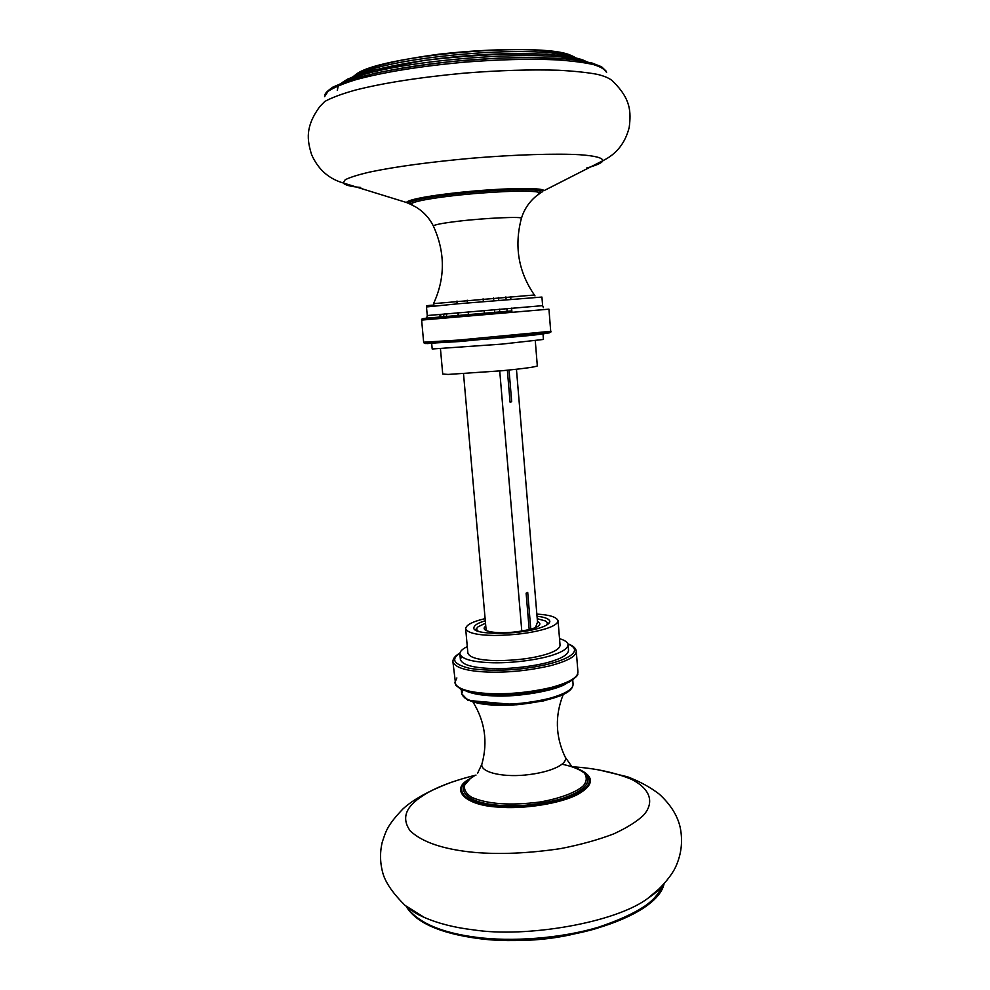 <?xml version="1.0" encoding="UTF-8"?>
<svg xmlns="http://www.w3.org/2000/svg" width="990" height="990" viewBox="0 0 990 990"><rect width="100%" height="100%" fill="white"/><g stroke="black" fill="none" stroke-linecap="round" stroke-linejoin="round"><path stroke-width="1.49" d="M358.281 74.708C389.12 56.678 536.184 44.055 569.596 56.603M347.762 80.685C382.895 61.405 542.904 47.669 580.895 60.675M458.259 316.924L457.887 312.753M457.095 303.868L456.86 301.146M468.567 316.033L468.196 311.85M467.429 302.94L467.181 300.205M483.108 298.807L483.343 301.554M484.11 310.476L484.469 314.672M505.902 296.913L506.138 299.636M506.88 308.534L507.226 312.716M511.954 312.32L511.607 308.137M510.865 299.252L510.642 296.53M499.863 313.347L499.517 309.165M498.762 300.242L498.527 297.507M444.213 313.954L442.852 318.248M440.092 318.483L440.983 314.238M439.473 318.532L440.204 314.313M529.18 629.541L526.123 593.196L527.707 592.354L530.788 629.108M457.12 301.121L457.355 303.843M458.135 312.729L458.506 316.899M463.518 373.775L486.164 630.543M493.527 297.928L493.763 300.663M494.517 309.585L494.876 313.781M499.727 370.953L521.792 631.063M537.545 622.5L516.446 369.245M511.706 312.333L511.36 308.162M510.617 299.277L510.394 296.555M509.033 370.037L511.694 401.754L510.048 402.113L507.363 370.211M510.023 401.841L511.694 401.754M446.007 317.976L446.898 313.719M535.281 340.746L537.322 365.929C534.996 367.067 523.264 368.664 502.153 370.73L448.148 374.43L442.728 374.047L440.463 348.876M543.003 333.902L543.448 339.446L501.93 344.112L432.185 348.987L431.69 343.443M537.521 622.141L535.516 627.487M537.471 621.547C540.206 622.797 540.602 624.195 538.647 625.742C535.837 629.17 513.761 633.254 500.235 632.647C493.577 632.523 488.726 631.731 485.657 630.284C483.578 628.984 483.615 627.623 485.781 626.163M537.236 618.701L545.379 620.953C547.606 622.302 547.866 623.762 546.171 625.333M478.17 631.162C476.239 629.751 476.239 628.279 478.207 626.72L485.521 623.217M476.945 628.155L475.336 629.85M548.732 623.552L546.864 622.166M485.112 618.601L479.655 620.037C470.77 622.599 466.104 625.47 465.659 628.638C467.342 632.895 476.858 635.172 494.22 635.456C514.689 635.184 531.791 632.981 545.539 628.836C553.608 626.324 557.791 623.613 558.063 620.718C556.566 617.005 549.5 614.802 536.852 614.109M465.659 628.638L467.874 653.115C469.569 657.707 479.086 660.219 496.423 660.639C516.854 660.491 533.919 658.239 547.619 653.87C555.65 651.222 559.796 648.339 560.055 645.208L558.063 620.718M485.298 620.779L485.261 620.792C478.009 622.896 474.21 625.235 473.864 627.821C472.106 635.147 518.277 635.035 539.451 628.019C546.146 625.952 549.611 623.712 549.858 621.312C549.017 618.762 544.735 617.079 537.025 616.275M461.464 656.618L460.4 659.563C462.367 665.045 473.542 668.052 493.936 668.596C514.689 669.079 541.357 665.119 554.091 660.553C563.421 657.422 568.235 653.994 568.52 650.294L568.062 644.663C567.678 642.188 564.832 640.196 559.523 638.699M467.28 646.606C462.305 648.995 459.843 651.445 459.88 653.932C461.847 659.315 473.022 662.26 493.416 662.768C514.194 663.213 540.874 659.291 553.608 654.774C562.951 651.68 567.777 648.302 568.062 644.663M410.615 204.076C397.225 201.737 432.853 194.671 476.45 191.181C525.368 187.283 553.311 188.744 538.795 193.421M586.389 168.09C596.562 165.367 602.044 162.904 602.861 160.702C602.749 157.806 595.027 155.814 579.707 154.725C556.949 153.388 514.998 154.589 471.846 158.214C429.388 162.075 395.344 166.679 369.728 172.062C358.108 174.772 349.916 177.346 345.164 179.784L343.233 182.964L406.531 202.517L408.486 201.675C425.688 197.282 445.748 194.003 468.691 191.862C493.28 189.833 513.798 188.867 530.244 188.966L543.807 190.748C544.253 187.927 514.961 187.58 474.668 190.971C438.644 194.04 407.422 199.213 406.531 202.517L410.021 204.027M543.807 190.748L602.861 160.702C616.51 154.094 625.296 142.981 629.219 127.364C631.113 111.969 630.902 99.025 613.095 81.564C610.607 78.779 605.472 76.391 597.663 74.411C587.986 72.542 574.967 71.156 558.62 70.253C530.739 69.387 499.245 70.352 464.174 73.149C419.29 77.356 382.845 83.049 354.853 90.226C341.674 93.951 331.662 97.688 324.807 101.45L319.671 106.71C305.093 126.955 307.086 139.751 311.578 154.601C318.099 169.315 328.643 178.769 343.233 182.964C344.904 185.118 350.732 186.615 360.707 187.444M573.915 57.408C555.638 39.452 369.456 55.353 354.234 76.205M586.414 61.677C573.643 53.943 521.47 51.059 463.196 56.084C404.96 61.046 353.888 72.74 342.614 82.566M324.559 96.686L328.049 91.34C333.902 87.479 343.134 83.618 355.732 79.745C382.982 72.258 418.894 66.417 463.481 62.234C498.428 59.487 529.489 58.695 556.665 59.858C572.418 60.959 584.731 62.556 593.604 64.622C600.72 66.813 605.038 69.448 606.573 72.505M601.97 67.704C597.341 64.041 586.179 61.207 568.483 59.177C542.755 56.752 502.673 57.135 462.664 60.501C395.047 66.491 340.065 79.002 328.272 91.167M413.412 205.685L409.575 203.086C411.122 200.685 423.052 198.037 445.351 195.141C466.216 192.493 488.095 190.724 511.001 189.833C530.578 189.338 540.54 190.006 540.899 191.825L537.558 195.042M458.766 340.065L423.646 342.206L421.629 320.079L548.943 309.165L550.712 331.304L458.766 340.065M433.571 303.584C445.351 277.98 445.265 252.116 433.335 225.968C429.165 217.676 423.077 211.204 415.07 206.576L410.528 204.336C412.298 201.997 424.079 199.423 445.859 196.602C466.327 194.028 487.835 192.283 510.37 191.367C529.7 190.86 539.624 191.478 540.169 193.223L536.085 196.193C528.982 202.133 524.081 209.546 521.384 218.419C524.205 216.278 484.407 218.01 457.64 221.315C442.703 223.109 434.598 224.656 433.335 225.968L433.422 226.153M425.366 343.518L459.608 341.538L549.24 332.9M458.37 303.744L541.926 297.062L542.619 305.65L427.259 315.538L426.48 306.962L458.37 303.744M511.83 310.897L425.576 318.248M534.984 295.886L534.402 294.995L433.546 303.645M577.479 768.562C584.756 772.373 588.196 775.962 587.788 779.328C588.134 786.308 579.274 792.804 561.219 798.819C539.995 804.66 519.342 806.825 499.282 805.34C477.799 803.472 465.82 798.361 463.382 789.995C463.159 786.035 465.387 782.31 470.04 778.808L471.698 777.633M577.937 672.012C576.242 674.994 581.798 673.052 569.807 681.714C564.152 684.659 554.685 687.679 541.406 690.773C520.294 694.114 500.086 695.19 480.793 694.015L460.833 689.25L455.734 685.167L452.913 661.79C455.128 667.792 466.859 671.22 488.095 672.074C507.932 672.68 528.413 670.626 549.561 665.923C567.567 661.159 576.477 656.246 576.279 651.21L577.937 672.012C577.937 677.482 569.04 682.63 551.244 687.468C530.355 692.295 509.949 694.349 490 693.619C468.443 692.505 456.712 688.817 454.806 682.568L456.885 677.952M562.072 764.243C571.898 766.235 579.323 769.18 584.347 773.041C587.181 777.286 586.835 781.543 583.308 785.812C576.663 791.963 560.984 798.324 539.983 802.011C510.432 805.773 487.686 804.214 471.747 797.346C465.906 793.497 463.58 789.315 464.78 784.81L470.287 778.635M567.951 644.045C587.429 651.655 561.763 665.132 514.726 669.488C496.671 670.737 481.524 670.317 469.272 668.262C453.742 664.29 450.623 659.315 459.892 653.313M572.74 679.907L573.074 684.152C573.26 689.151 565.253 693.928 549.029 698.495C530.009 702.987 511.533 704.868 493.639 704.125C474.408 703.135 463.741 699.67 461.674 693.705L462.899 690.166M464.966 698.099C474.272 704.323 492.079 706.489 518.364 704.608C547.222 701.266 564.622 696.081 570.574 689.04M467.713 691.725C474.049 694.064 482.452 695.438 492.909 695.859C517.003 697.492 556.925 690.574 566.787 683.224M458.197 687.097C465.721 693.644 491.325 696.292 517.634 694.002C546.579 691.602 571.44 683.484 575.376 677.049M473.158 702.269C484.902 721.475 487.872 741.844 482.081 763.401C478.9 771.705 500.705 777.36 524.7 775.083C551.9 772.448 569.423 763.438 564.82 756.31C555.452 736.053 554.92 715.461 563.223 694.547M579.459 769.515C593.901 777.459 592.527 785.862 575.326 794.747C558.026 803.608 521.309 808.694 498.539 806.479C467.144 804.957 451.923 790.144 468.171 780.132L469.916 778.907M474.012 776.185L467.292 780.293C450.772 790.453 466.191 805.526 498.106 807.073C522.621 809.535 562.53 803.41 578.865 793.757C595.448 783.845 594.136 775.096 574.955 767.535M476.017 775.083C450.425 781.457 431.652 789.055 419.711 797.878C405.009 808.125 401.841 819.126 410.219 830.895C422.297 842.255 443.557 849.42 473.987 852.365C499.863 854.605 528.771 853.343 560.711 848.591C580.821 844.643 598.542 839.718 613.887 833.815C627.177 827.64 637.04 821.44 643.5 815.228C654.6 802.902 650.826 788.882 631.125 779.167C614.53 772.398 595.089 768.265 572.789 766.78M663.943 884.194C659.093 899.786 637.374 914.092 598.777 927.086C559.969 938.817 510.543 941.799 476.97 937.382C440.897 932.815 417.297 922.457 406.185 906.296M478.244 938.211C510.815 942.492 558.509 939.72 596.413 928.496C634.244 915.998 655.875 902.15 661.332 886.966M409.13 908.511L424.264 917.408C438.285 923.509 454.645 927.642 473.331 929.845C525.665 938.099 615.743 922.89 648.017 898.227L661.456 886.842M353.046 76.688C355.992 74.485 357.501 72.777 370.483 68.038C387.461 62.593 410.442 57.965 439.449 54.141C474.049 50.28 505.568 48.869 534.006 49.921C558.447 52.012 572.171 54.599 575.178 57.68M337.243 90.239C338.741 86.984 335.239 86.291 348.121 78.878L372.723 70.34L424.401 60.415C468.381 55.23 509.108 53.151 546.554 54.153L574.274 57.482L588.147 62.234L590.288 63.818M324.918 95.015C324.992 93.357 327.628 90.733 332.801 87.169L348.047 80.586L375.656 73.112C399.341 68.298 425.935 64.3 455.412 61.133L499.17 58.101C527.348 57.272 551.541 57.729 571.737 59.45L591.834 62.952L601.536 66.751L605.929 70.921M550.712 331.304C553.509 332.887 539.562 334.905 508.885 337.355L427.123 343.592L424.203 343.134L423.646 342.206M434.028 305.081C422.26 305.737 428.2 306.356 426.48 306.962M425.205 318.335C422.334 318.57 421.146 319.151 421.629 320.079M426.801 317.703L427.259 315.538M543.436 307.704L542.619 305.65M534.365 294.946C518.401 271.718 514.082 246.213 521.384 218.419M459.917 653.115L459.843 653.152C455.128 655.776 452.814 658.647 452.913 661.79M576.279 651.21C575.833 648.091 573.037 645.641 567.889 643.859M573.074 684.152C573.086 688.409 568.928 692.258 560.612 695.723L543.423 700.932L516.681 704.793L467.998 700.413L461.674 693.705L461.291 689.461M571.082 765.53L565.265 757.189M481.796 764.354L477.489 773.475M459.88 653.932L460.4 659.563M591.253 929.214L583.667 931.541M570.698 934.783C551.653 938.904 532.076 940.785 511.954 940.451M555.452 937.419C544.846 939.003 533.028 939.968 520.01 940.339M663.993 884.144C656.147 918.695 554.907 949.15 477.613 938.433C439.486 933.162 415.651 922.433 406.123 906.258M661.209 887.114C658.585 890.381 654.192 894.094 648.017 898.227C660.936 888.909 672.148 874.925 675.774 866.646C681.306 854.444 682.84 841.735 680.415 828.519C678.039 816.453 671.047 805.031 659.439 794.277C650.69 787.458 640.097 781.642 627.635 776.828L596.809 769.416M452.739 781.778C430.081 790.193 413.498 799.227 403.004 808.867C386.83 825.734 385.89 831.365 382.152 842.527C379.665 853.293 380.073 864.06 383.353 874.826C386.397 883.86 393.599 894.032 404.972 905.33L424.264 917.408C419.389 914.983 418.448 915.428 409.365 908.696"/></g></svg>
